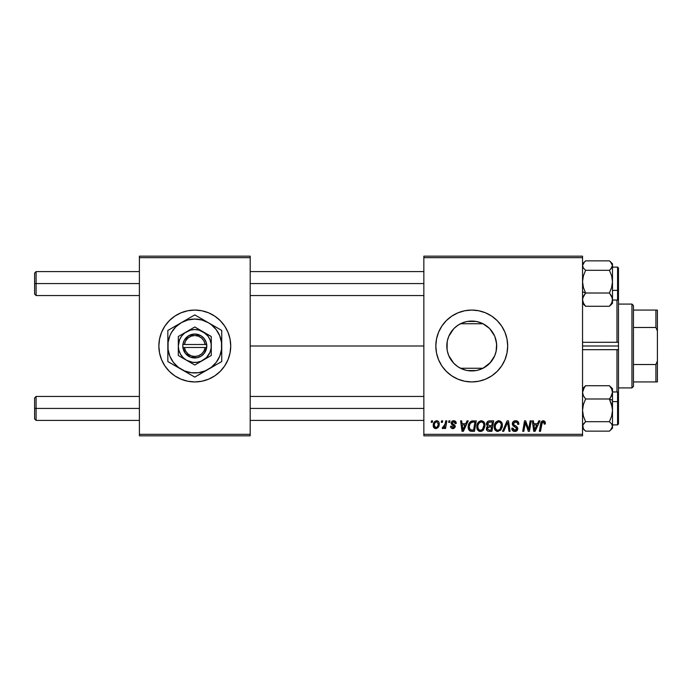 <?xml version="1.0" encoding="UTF-8"?>
<svg xmlns="http://www.w3.org/2000/svg" width="692" height="692" viewBox="0 0 692 692"><rect width="100%" height="100%" fill="white"/><g stroke="black" fill="none" stroke-linecap="round" stroke-linejoin="round"><path stroke-width="1.04" d="M227.997 359.736A35.932 35.932 0 0 0 230.721 346.017A35.932 35.932 0 0 1 194.789 381.932A35.932 35.932 0 0 1 158.857 346A35.932 35.932 0 0 0 161.591 359.736L164.912 365.964L169.384 371.405L174.825 375.877L181.044 379.199L187.783 381.24L194.789 381.932A35.932 35.932 0 0 1 160.423 356.484A35.932 35.932 0 0 0 194.789 381.932L199.478 381.621M160.423 335.516A35.932 35.932 0 0 1 194.789 310.068A35.932 35.932 0 0 0 160.423 335.516M201.805 310.76L194.789 310.068L187.783 310.76L181.044 312.801L174.825 316.123L169.384 320.595L164.912 326.036L161.599 332.247L159.549 338.993L158.857 346L159.549 353.007L161.599 359.753A35.932 35.932 0 0 0 227.979 359.771L230.029 353.007L230.721 346L230.029 338.993L227.988 332.247L224.666 326.036L220.194 320.595L214.754 316.123L208.543 312.801L201.805 310.76L194.789 310.068L190.101 310.379M494.953 336.822L496.614 343.889L496.121 351.328L496.7 346A24.938 24.938 0 0 1 471.754 370.938A24.938 24.938 0 0 1 446.816 346L447.067 349.529L447.214 341.571M488.993 364.027L482.999 368.265L490.42 362.547L494.771 355.61M457.767 366.648L458.424 367.08M457.585 366.526L453.727 363.239L448.71 355.541L447.292 350.87L446.816 346L447.292 341.13L448.71 336.459L451.02 332.143L454.125 328.363L457.896 325.257L462.213 322.956L466.892 321.538L471.754 321.062L476.624 321.538L481.303 322.956L485.611 325.257L489.391 328.363L492.496 332.143L494.797 336.459L496.225 341.13L496.7 346L496.225 350.87L494.797 355.541L492.496 359.857L489.391 363.637L485.611 366.743L481.303 369.044L476.624 370.462L471.754 370.938L466.892 370.462L462.213 369.044L457.896 366.743L454.125 363.637M448.502 355.013L450.976 359.788M450.855 359.606L451.409 360.42M491.718 375.877L497.167 371.405L501.631 365.964L504.952 359.753L506.994 353.007L507.686 346L506.994 338.993L504.952 332.247L501.631 326.036L497.167 320.595L491.718 316.123L485.507 312.801L478.769 310.76L471.754 310.068L464.747 310.76L458.009 312.801L451.798 316.123L446.349 320.595L441.885 326.036L438.564 332.247L436.514 338.993L435.83 346L436.514 353.007L438.564 359.753L441.885 365.964L446.349 371.405L451.798 375.877L458.009 379.199L464.747 381.24L471.754 381.932L478.769 381.24L485.507 379.199L491.718 375.877L497.167 371.405A35.932 35.932 0 0 0 507.686 346A35.932 35.932 0 0 1 471.754 381.932A35.932 35.932 0 0 1 435.83 346A35.932 35.932 0 0 0 497.15 371.422M250.184 346L423.85 346L250.184 346M447.058 342.505L446.816 346A24.938 24.938 0 0 1 471.754 321.062A24.938 24.938 0 0 1 496.7 346L496.19 340.983M447.802 352.929L447.413 351.424M447.214 350.437L447.067 349.538M450.604 359.217L448.814 355.783M454.947 364.425L454.445 363.957M453.606 363.101L452.594 361.968M481.744 368.853L482.999 368.265L460.517 368.265L461.772 368.853M494.59 356.034L489.763 363.265M496.19 351.017L495.238 354.408M423.85 435.83L582.543 435.83L582.543 434.334L423.85 434.334L423.85 257.666L582.543 257.666L582.543 434.334L582.543 256.17L423.85 256.17L582.543 256.17L582.543 257.666L423.85 257.666L423.85 256.17L423.85 434.334L582.543 434.334L582.543 435.83L423.85 435.83L423.85 434.334L423.85 435.83M448.892 420.857L448.641 422.354L449.757 422.354L449.982 420.857L448.892 420.857L449.982 420.857L448.892 420.857L448.641 422.354L449.757 422.354L449.982 420.857L449.757 422.354L448.641 422.354L448.892 420.857M441.539 420.857L441.288 422.354L442.404 422.354L442.629 420.857L441.539 420.857L442.629 420.857L441.539 420.857L441.288 422.354L442.404 422.354L442.629 420.857L442.404 422.354L441.288 422.354L441.539 420.857M481.364 420.719L478.561 421.982L476.857 425.753L477.618 429.957L479.997 431.453L483.224 430.225L484.884 426.488L484.089 422.189L481.364 420.719C478.293 421.445 476.771 423.478 476.797 426.808C476.719 429.464 477.93 431.021 480.412 431.471L483.526 429.888L484.962 425.251C484.971 422.674 483.777 421.16 481.364 420.719M467.048 420.857L465.759 423.712L462.04 423.712L461.685 420.857L460.595 420.857L462.022 431.332L463.355 431.332L468.224 420.857L467.048 420.857L468.224 420.857L467.048 420.857L465.759 423.712L462.04 423.712L461.685 420.857L460.595 420.857L462.022 431.332L463.355 431.332L468.224 420.857L463.355 431.332L462.022 431.332L460.595 420.857L461.685 420.857M489.469 420.857L487.748 421.428L486.675 422.907L486.528 424.776L487.765 426.229L486.658 427.284L486.389 429.524L487.765 431.159L491.9 431.332L493.673 420.857L489.469 420.857C487.592 421.099 486.588 422.181 486.459 424.118L487.765 426.229L486.32 428.789L487.765 431.159L491.9 431.332L493.673 420.857L491.9 431.332L489.218 431.332M503.698 431.332L502.522 431.332L507.098 420.857L502.522 431.332L503.698 431.332L507.617 422.354L508.992 431.332L510.091 431.332L508.49 420.857L507.098 420.857L508.49 420.857L507.098 420.857L502.522 431.332L503.698 431.332L507.617 422.354L508.992 431.332L510.091 431.332L508.49 420.857L510.091 431.332L508.992 431.332M545.391 423.028L544.128 420.857L542.71 420.771L541.395 421.644L539.379 431.332L540.487 431.332L542.277 422.336L543.644 422.034L544.197 424.118L545.296 423.988L545.391 423.028L545.296 423.988L545.391 423.028L543.246 420.719C541.663 420.97 540.807 421.947 540.677 423.651L539.379 431.332L540.487 431.332L541.741 423.919L543.177 421.947L544.301 423.21L544.197 424.118L545.296 423.988L544.197 424.118L544.241 422.734M529.008 427.249L530.133 420.857L528.671 429.732L525.652 420.857L524.501 420.857L522.728 431.332L523.835 431.332L525.297 422.44L528.299 431.332L529.441 431.332L531.231 420.857L530.133 420.857L531.231 420.857L530.133 420.857L528.671 429.732L525.652 420.857L524.501 420.857L522.728 431.332L523.835 431.332L525.297 422.44L528.299 431.332L529.441 431.332L531.231 420.857L529.441 431.332L528.299 431.332M538.774 420.857L537.485 423.712L533.766 423.712L533.411 420.857L532.312 420.857L533.748 431.332L535.08 431.332L539.95 420.857L538.774 420.857L539.95 420.857L538.774 420.857L537.485 423.712L533.766 423.712L533.411 420.857L532.312 420.857L533.748 431.332L535.08 431.332L539.95 420.857L535.08 431.332L533.748 431.332L532.312 420.857L533.411 420.857M515.601 420.719L513.282 421.549L512.339 424.282L513.161 425.969L516.448 428.011L516.535 429.395L515.523 430.173L514.095 430.13L512.858 428.097L511.769 428.201L512.625 430.64L514.528 431.462L516.933 430.744L517.746 428.348L516.794 426.609L513.689 424.62L513.576 422.95L516.094 421.99L517.408 422.734L517.763 424.395L518.853 424.265L518.1 421.67L515.601 420.719C513.611 420.805 512.513 421.835 512.314 423.798L516.673 428.755L514.865 430.251L512.858 428.097L511.769 428.435C511.907 430.346 512.928 431.358 514.831 431.471C516.647 431.41 517.625 430.485 517.763 428.694L516.526 426.402L513.689 424.62L513.403 423.703L515.531 421.947L517.478 422.847L517.763 424.395L518.853 424.265C518.879 422.016 517.798 420.84 515.601 420.719M498.785 420.719L495.982 421.982L494.278 425.753L495.039 429.957L497.418 431.453L500.645 430.225L502.306 426.488L501.51 422.189L498.785 420.719C495.714 421.445 494.192 423.478 494.218 426.808C494.14 429.464 495.351 431.021 497.833 431.471L500.947 429.888L502.383 425.251C502.392 422.674 501.198 421.16 498.785 420.719M456.244 423.305L455.137 421.082L453.407 420.727L451.867 421.272L451.201 423.677L454.013 425.874L454.194 426.722L452.914 427.656L451.617 426.16L450.527 426.298L451.063 427.855L453.45 428.582L455.206 427.102L454.947 425.295L452.291 423.357L452.611 421.947L454.367 421.852L455.154 423.582L456.244 423.305C456.166 421.644 455.301 420.788 453.641 420.719L451.072 422.924L451.617 424.308L454.203 426.609L453.052 427.665L451.617 426.16L450.527 426.298C450.656 427.803 451.478 428.573 453.009 428.616L455.293 426.445L452.161 422.838L453.589 421.67L455.154 423.582L456.244 423.443L455.137 423.227M471.667 421.039L473.146 420.857L470.309 421.774L468.64 424.404L468.467 428.945L470.223 431.09L474.478 431.332L476.252 420.857L471.468 421.108C469.237 422.397 468.155 424.369 468.216 427.05C468.086 428.997 468.856 430.381 470.525 431.202L474.478 431.332L476.252 420.857L474.478 431.332L471.866 431.332M436.635 420.719C434.308 421.307 433.175 422.873 433.244 425.424C433.192 427.275 434.04 428.339 435.778 428.616C438.183 428.037 439.333 426.419 439.23 423.755C439.23 421.964 438.365 420.952 436.635 420.719L434.429 421.791L433.278 424.628L433.538 427.111L435.493 428.599L437.725 427.872L439.057 425.398L438.892 422.12L436.92 420.736M445.743 420.857L444.645 425.961L443.71 427.232L442.655 427.146L442.223 428.339L443.563 428.417L444.731 426.903L444.454 428.478L445.562 428.478L446.842 420.857L445.743 420.857L446.842 420.857L445.743 420.857L445.19 423.902L442.223 428.339L442.966 428.616L444.731 426.903L444.454 428.478L445.562 428.478L446.842 420.857L445.562 428.478L444.454 428.478M431.471 420.857L431.22 422.354L432.336 422.354L432.561 420.857L431.471 420.857L432.561 420.857L431.471 420.857L431.22 422.354L432.336 422.354L432.561 420.857L432.336 422.354L431.22 422.354L431.471 420.857M489.763 328.743L494.59 335.966M494.771 336.39L492.444 332.056M458.424 324.92L460.517 323.735L482.999 323.735L488.993 327.973M456.218 326.494L457.767 325.352M448.814 336.226L453.606 328.89M454.436 328.051L454.912 327.601M451.409 331.572L452.577 330.058M447.413 340.568L448.502 336.978M139.395 435.83L250.184 435.83L250.184 434.334L139.395 434.334L139.395 257.666L250.184 257.666L250.184 434.334L250.184 256.17L139.395 256.17L250.184 256.17L250.184 257.666L139.395 257.666L139.395 256.17L139.395 434.334L250.184 434.334L250.184 435.83L139.395 435.83L139.395 434.334L139.395 435.83M187.783 381.24L194.789 381.932L201.805 381.24L208.543 379.199L214.754 375.877L220.194 371.405L224.666 365.964L227.988 359.753M451.798 316.123L446.349 320.595A35.932 35.932 0 0 0 435.83 346A35.932 35.932 0 0 1 471.754 310.068A35.932 35.932 0 0 1 507.686 346A35.932 35.932 0 0 0 446.366 320.578M501.631 326.036L497.167 320.595M485.507 312.801L483.423 312.014M441.885 326.036L438.564 332.247M441.885 365.964L446.349 371.405M458.009 379.199L459.86 379.908M482.999 368.265L460.517 368.265M462.533 369.173L466.59 370.402M467.368 370.549L476.148 370.549M476.926 370.402L480.983 369.173M461.772 323.147L460.517 323.735L482.999 323.735L481.744 323.147M480.983 322.827L476.926 321.598M476.148 321.451L467.368 321.451M466.59 321.598L462.533 322.827M448.987 335.828L447.793 339.08M450.976 332.212L450.596 332.791M454.921 327.593L454.09 328.397M460.517 323.735L457.585 325.482M489.339 328.302L482.999 323.735M492.349 331.926L490.42 329.453M495.238 337.584L494.832 336.52M227.979 332.229A35.932 35.932 0 0 0 158.857 345.983A35.932 35.932 0 0 1 194.789 310.068A35.932 35.932 0 0 1 230.721 346A35.932 35.932 0 0 0 227.997 332.264M526.5 426.393L526.344 425.952M526.188 425.502L525.989 424.905M525.704 423.988L525.859 424.49M525.427 422.968L525.297 422.449M524.899 425.191L523.835 431.332L522.728 431.332L524.501 420.857L525.652 420.857L527.832 426.877M534.293 427.578L533.913 424.94L536.888 424.94L534.57 430.19L533.913 424.94L536.888 424.94L534.518 429.533M534.371 428.132L534.432 428.642M544.197 424.118L544.301 423.21L544.197 424.118M543.004 421.956L543.843 422.146M541.741 423.919L540.487 431.332L539.379 431.332L540.729 423.392M541.023 422.354L541.386 421.653M545.088 421.67L545.279 422.146M516.275 420.762L517.045 420.952M518.498 422.31L518.697 422.898M518.853 424.265L517.763 424.395M517.408 422.734L517.754 423.746M516.63 422.146L514.77 422.034M513.421 423.435L513.767 424.706M513.403 423.703L513.689 424.62L513.403 423.703M514.805 425.424L516.422 426.324M517.59 427.699L517.737 428.313M517.72 429.248L517.313 430.303M517.296 430.329L516.578 431.021M515.955 431.315L515.393 431.436M514.199 431.427L513.628 431.28M512.997 430.952L512.262 430.165M511.976 429.602L511.821 429.057M511.769 428.435L512.858 428.097M513.179 429.438L514.476 430.216L515.895 430.035M516.664 428.919L516.267 427.82L514.381 426.73M516.647 428.495L516.267 427.82M512.435 424.75L512.339 424.274M512.314 423.798L512.374 423.167M512.556 422.57L513.447 421.402M507.617 422.354L506.734 424.481M501.899 422.89L502.331 424.447M502.306 426.471L502.063 427.699M497.003 431.375L496.571 431.228M495.039 429.966L494.642 429.23M494.391 428.452L494.252 427.63M494.278 425.753L494.356 425.26M494.633 424.222L494.477 424.724M494.832 423.729L495.057 423.279M495.074 423.245L495.636 422.38M497.782 420.866L498.266 420.753M499.624 429.559L497.868 430.251C496.112 429.905 495.264 428.798 495.299 426.921C495.238 424.308 496.372 422.648 498.707 421.947C500.437 422.276 501.302 423.357 501.293 425.199L500.091 429.083L498.923 430.009M497.868 430.251L496.744 429.948M496.276 429.602L495.386 427.846M496.302 423.409L495.749 424.49L497.92 422.085M500.982 427.422L500.402 428.668M498.197 430.225L499.581 429.594M495.299 426.921L495.334 427.509L495.299 426.921M498.707 421.947L500.057 422.397L498.707 421.947M501.155 424.049L501.293 425.199M486.649 430.225L486.389 429.524M486.666 427.275L487.419 426.428M486.476 423.807L486.675 422.898M486.718 422.803L486.943 422.362M486.943 422.354L487.523 421.618M487.748 421.428L488.267 421.117M488.293 421.108L489.166 420.874M489.452 425.623L491.761 425.623L492.358 422.077L489.244 422.137L492.358 422.077L491.761 425.623L489.452 425.623L487.549 424.144L489.244 422.137L490.109 422.077M488.414 427.042L487.41 428.746L488.007 427.275L491.554 426.843L491 430.113L489.14 430.113L487.41 428.746L487.869 427.422M489.78 426.843L491.554 426.843L491 430.113L489.14 430.113M489.322 426.86L488.466 427.025M487.583 423.738L488.145 422.656M454.981 422.544L453.087 421.731M452.438 422.103L452.499 423.625M452.161 422.838L453.243 424.127M454.004 428.435L453.45 428.582M453.225 428.608L452.308 428.547M450.527 426.298L451.642 426.454M451.617 426.16L453.433 427.613M453.052 427.665L454.203 426.609L454.056 425.935M454.177 426.826L454.09 425.995L452.836 425.122M454.194 426.722L453.191 425.32L454.09 425.995M451.617 424.308L451.072 422.924M451.495 424.17L451.201 423.677M451.867 421.272L452.343 420.97M454.168 420.753L454.661 420.866M455.959 421.956L456.158 422.527M452.75 423.815L453.433 424.231M462.567 427.578L462.187 424.94L465.162 424.94L462.844 430.19L462.187 424.94L465.162 424.94L462.792 429.533M462.645 428.132L462.706 428.642M469.937 430.952L469.427 430.58M468.32 428.322L468.216 427.042M468.233 426.592L468.259 426.151M468.397 425.26L468.536 424.741M468.648 424.404L468.986 423.59M473.536 422.077L474.937 422.077L473.579 430.113L470.266 429.732L469.306 427.111C469.245 424.023 470.655 422.354 473.536 422.077L474.937 422.077L473.579 430.113L470.794 429.992M470.266 429.732L469.306 427.111L469.436 428.348M470.024 423.988L471.217 422.587L472.74 422.12M472.601 422.137L471.589 422.388M470.897 422.829L470.127 423.807M469.375 426.038L470.015 424.006M469.608 425L469.418 425.77M469.323 426.575L469.306 427.111L469.323 426.575M484.487 422.907L484.755 423.642M484.755 423.66L484.91 424.438M483.708 429.645L483.224 430.234M482.151 431.055L480.905 431.445M479.582 431.375L479.149 431.228M478.821 431.073L477.861 430.277M477.618 429.966L477.229 429.239M476.97 428.443L476.831 427.647M476.831 427.63L476.797 426.808M476.814 426.263L476.935 425.26M476.944 425.234L477.056 424.724M477.411 423.738L477.636 423.279M477.653 423.245L477.913 422.803M480.36 420.866L480.845 420.753M482.203 429.559L480.447 430.251C478.691 429.905 477.843 428.798 477.887 426.921C477.817 424.308 478.951 422.648 481.286 421.947C483.016 422.276 483.881 423.357 483.872 425.199L482.67 429.083L481.502 430.009M480.447 430.251L479.322 429.948M478.855 429.602L477.964 427.846M478.881 423.409L478.328 424.49L479.141 423.054L480.879 421.982M483.561 427.422L482.981 428.668M480.776 430.225L482.16 429.594M477.887 426.921L477.913 427.509L477.887 426.921M481.286 421.947L482.635 422.397L481.286 421.947M481.078 421.956L480.499 422.085M483.872 425.199L483.838 424.62L483.872 425.199M483.734 424.049L483.838 424.62M439.091 422.648L439.195 423.193M439.23 423.755L439.143 424.905M439.057 425.407L438.901 425.961M438.815 426.185L438.46 426.929M433.538 427.111L433.823 427.613M433.46 426.903L433.27 426.012M433.296 424.525L433.426 423.833M433.564 423.348L433.737 422.916M434.559 423.902L435.337 422.354L436.626 421.67L438.14 423.876C438.244 425.796 437.474 427.059 435.83 427.665L434.334 425.433C434.265 423.556 435.034 422.302 436.626 421.67L436.306 421.713M437.863 425.667L437.145 427.025M434.844 427.198L434.49 426.583M435.545 422.137L435.164 422.587M435.043 422.769L434.749 423.366M444.411 427.474L444.074 427.941M444.03 427.985L443.572 428.409M442.223 428.339L442.966 428.616L442.223 428.339L442.655 427.146L443.442 427.353M444.645 425.961L444.887 425.243M445.086 424.421L445.19 423.902M501.155 426.748L501.034 427.249M471.217 422.587L471.944 422.258M483.734 426.748L483.613 427.249M434.481 426.54L434.342 425.13M434.36 424.836L434.464 424.239M438.114 424.481L438.019 425.087M436.937 427.224L436.418 427.544M194.789 310.068A35.932 35.932 0 0 1 229.156 335.516A35.932 35.932 0 0 0 194.789 310.068M229.156 356.484A35.932 35.932 0 0 1 194.789 381.932A35.932 35.932 0 0 0 229.156 356.484M36.096 283.573L36.096 271.593L36.096 283.573L139.395 283.573L36.096 283.573L36.096 295.545L36.096 283.573L34.6 283.573L36.096 283.573M34.6 273.089L34.6 294.048L34.6 273.089L36.096 271.593L139.395 271.593M250.184 283.573L423.85 283.573L250.184 283.573M36.096 408.427L34.6 408.427L34.6 418.911L34.6 397.952L34.6 408.427L36.096 408.427L36.096 420.407L36.096 408.427L139.395 408.427L36.096 408.427L36.096 396.455L36.096 408.427M423.85 408.427L250.184 408.427L423.85 408.427M583.399 303.987L585.605 306.279L583.408 303.07L582.543 299.645L583.391 296.237L585.605 293.01L582.543 291.747L585.605 293.01L583.408 287.517L582.543 281.653L583.391 275.823L585.605 270.304L609.427 270.304L611.624 275.788L612.489 281.653L611.633 287.483L609.427 293.01L611.624 296.219L612.489 299.645L611.633 303.053L609.427 306.279L611.633 303.987M617.575 267.164L617.575 290.38L618.475 290.009L618.475 268.055M612.489 300.043L617.575 300.043L617.575 290.38L612.489 290.38L617.575 290.38L617.575 267.103L618.475 268.003L618.475 299.134M609.427 260.858L610.655 261.983L609.427 260.858L585.605 260.858L609.427 260.858L611.633 263.15L612.489 265.581L611.633 268.012L609.427 270.304L585.605 270.304L583.399 268.012L582.543 265.581L583.399 263.15L585.605 260.858L582.543 263.808M582.543 303.33L585.605 306.279L609.427 306.279L585.605 306.279L583.408 303.07L582.543 299.645L582.768 297.923L585.605 293.01L609.427 293.01L585.605 293.01L583.408 287.517L582.543 281.653L583.391 275.823L585.605 270.304L583.399 268.012L582.543 265.581L584.368 261.983M612.489 301.556L612.264 300.328L612.489 301.556M582.768 300.328L582.543 301.556M612.489 303.33L609.427 306.279L611.633 303.053L612.489 299.645L612.489 281.653L611.633 287.483L609.427 293.01L612.264 297.897L612.489 303.33L612.489 263.825L610.543 261.87L612.489 265.581L612.489 263.808M612.489 298.987L612.489 299.818M618.475 299.082L618.475 290.009L617.575 290.38L617.575 299.973M610.655 269.179L609.427 270.304L611.624 275.788L612.489 281.653L612.489 265.581L610.655 269.179M612.264 266.809L612.489 265.581L612.264 266.809M612.264 407.363L612.489 400.253L609.427 398.99L611.624 404.483L612.489 410.347L611.633 416.177L609.427 421.696L585.605 421.696L583.408 416.212L582.543 410.347L583.391 404.517L585.605 398.99L609.427 398.99L612.264 407.363M618.475 423.945L618.475 401.991L617.575 401.62L617.575 424.836M612.489 424.897L617.575 424.897L617.575 401.62L612.489 401.62L617.575 401.62L617.575 391.957L618.475 392.857L618.475 349.642L582.543 349.685L616.979 349.685L616.979 391.957L616.979 349.685L617.722 349.737L616.979 349.685M584.368 430.017L585.605 431.142L609.427 431.142L585.605 431.142L583.399 428.85L582.768 425.182L585.605 421.696L583.408 416.212L582.543 410.347L583.391 404.517L585.605 398.99L583.408 395.781L582.543 392.355L584.368 387.304L585.605 385.721L609.427 385.721L611.624 388.93L612.489 392.355L611.633 395.763L609.427 398.99L585.605 398.99L583.408 395.781L582.543 392.355L583.391 388.947L585.605 385.721L583.399 388.013M582.543 390.444L582.768 391.672L582.543 390.444M612.264 391.672L612.489 390.444L612.264 391.672M611.633 388.013L609.427 385.721L585.605 385.721L582.543 388.67M585.605 431.142L583.399 428.85L582.543 426.419L583.399 423.988L585.605 421.696L609.427 421.696L611.633 423.988L612.489 426.419L611.633 428.85L609.427 431.142L612.489 428.192L612.489 388.679L609.427 385.721L611.624 388.93L612.489 392.355L612.489 388.67M612.489 392.182L612.489 393.013M618.475 392.866L618.475 423.988L617.575 424.897M618.475 402.856L618.475 392.918M617.575 392.027L617.575 401.62L618.475 401.991M610.664 397.407L609.427 398.99L612.489 400.253L612.489 392.355L610.664 397.407M612.489 428.192L612.489 410.347L611.633 416.177L609.427 421.696L611.633 423.988L612.489 426.419L610.586 430.087M584.489 430.13L582.543 428.192M582.768 425.191L582.543 426.419L582.768 425.191M616.979 342.315L617.722 342.263L616.979 342.315L616.979 300.043L616.979 342.315L582.543 342.315L617.722 342.263L618.475 342.358L618.475 346L582.543 346L618.475 346L618.475 392.857M617.722 342.263L618.475 342.358L618.475 299.143L618.475 349.642L617.722 349.737M631.952 304.082L633.448 305.579L633.448 310.068L633.448 305.579L631.952 304.082L618.475 304.082L631.952 304.082L631.952 387.918L618.475 387.918L631.952 387.918L631.952 304.082M633.448 386.421L631.952 387.918L633.448 386.421L633.448 381.932L633.448 386.421M633.448 327.48L633.448 364.52L633.448 310.068L633.448 327.48L655.904 327.48L657.4 331.027L657.4 360.973L655.904 364.52L633.448 364.52L633.448 381.932L633.448 364.52L655.904 364.52L655.904 381.932L657.4 381.932L657.4 360.973L657.4 381.932L655.904 381.932L655.904 364.52L657.4 360.973L657.4 310.068L633.448 310.068L655.904 310.068L655.904 327.48L655.904 310.068L657.4 310.068L657.4 331.027L655.904 327.48L633.448 327.48M633.448 381.932L655.904 381.932L633.448 381.932M205.161 347.496L184.418 347.496L185.594 351.026L187.93 353.923L191.13 355.818L194.789 356.484L198.448 355.818L201.649 353.923L203.984 351.026L205.161 347.496A10.484 10.484 0 0 1 184.418 347.496L182.904 347.496A11.98 11.98 0 0 0 206.674 347.496L205.161 347.496L206.674 347.496L204.201 353.413L200.974 356.259L196.943 357.781L190.56 357.202L185.387 353.413L182.818 347.496L182.818 344.504L184.202 340.395L188.613 335.741L194.789 334.02L200.974 335.741L204.201 338.587L206.216 342.393L206.77 347.496L184.418 347.496M203.024 331.736L211.259 336.494L194.789 326.987L178.32 336.494L194.789 326.987L178.32 336.494L178.32 355.506L178.32 336.494L178.32 355.506L194.789 365.013L178.32 355.506L194.789 365.013L211.259 355.506L194.789 365.013L211.259 355.506L211.259 336.494L211.259 346A16.47 16.47 0 0 1 186.555 360.264A16.47 16.47 0 0 1 186.555 331.736A16.47 16.47 0 0 1 211.259 346L211.259 336.494L199.054 330.093L194.789 329.53L190.525 330.093L184.764 332.938L181.728 335.975L179.574 339.694L178.32 346L178.882 350.264L180.525 354.235L183.146 357.643L186.555 360.264L192.644 362.331L196.943 362.331L201.095 361.215L206.432 357.643L210.005 352.306L211.121 348.154L211.121 343.846L210.005 339.694L207.859 335.975L203.024 331.736M221.743 354.01L221.743 346A26.945 26.945 0 0 1 181.321 369.338L194.789 377.114L211.198 367.383L216.172 362.409L219.684 356.311L221.509 349.521L221.509 342.479L219.684 335.689L216.172 329.591L211.198 324.617L208.266 322.662L201.77 319.972L194.789 319.055L187.817 319.972L181.321 322.662L175.733 326.944L171.452 332.523L169.895 335.689L168.07 342.479L168.07 349.521L169.895 356.311L173.415 362.409L178.389 367.383L184.479 370.895L191.277 372.72L198.31 372.72L205.1 370.895L221.743 361.561L218.534 363.412L221.743 361.561L221.743 330.439L218.534 328.588L221.743 330.439L221.743 334.149L221.743 330.439L194.789 314.886L197.999 316.737L194.789 314.886L167.845 330.439L171.054 328.588L167.845 330.439L167.845 361.561L167.845 357.851L167.845 361.561L188.259 373.343M191.156 316.979L174.375 326.676M197.999 375.263L215.212 365.333M171.469 363.655L181.321 369.338A26.945 26.945 0 0 1 167.845 346L167.845 359.252M167.845 337.99L167.845 346A26.945 26.945 0 0 1 208.266 322.662L201.32 318.649M218.101 328.337L208.266 322.662A26.945 26.945 0 0 1 221.743 346L221.743 332.688M221.743 350.057L221.743 352.349M213.785 366.154L211.778 367.305M219.736 362.712L218.534 363.412M201.346 373.334L202.747 372.521M208.266 369.338L204.745 371.37M184.859 371.379L186.84 372.521M192.791 375.964L191.58 375.263M174.401 365.341L175.794 366.154M181.321 369.338L177.801 367.305M167.845 350.057L167.845 346M167.845 353.993L167.845 352.868M175.794 325.845L177.801 324.695M169.843 329.288L171.054 328.588M167.845 341.935L167.845 340.153M202.747 319.479L204.72 320.612M194.789 314.886L197.999 316.737M186.84 319.479L188.259 318.649M181.321 322.662L184.833 320.63M221.743 341.943L221.743 346M221.743 337.999L221.743 339.132M213.785 325.845L215.212 326.676M208.266 322.662L211.778 324.695M173.415 329.582L171.452 332.523M216.163 362.418L218.127 359.477M184.418 344.504L205.161 344.504L203.984 340.974L201.649 338.077L198.448 336.182L194.789 335.516L191.13 336.182L187.93 338.077L185.594 340.974L184.418 344.504A10.484 10.484 0 0 1 205.161 344.504L206.674 344.504A11.98 11.98 0 0 0 182.904 344.504L205.161 344.504M206.77 347.496L206.77 344.504L206.674 347.496M182.904 347.496L182.818 344.504L182.818 347.496M250.184 271.593L423.85 271.593M34.6 294.048L36.096 295.545L139.395 295.545M250.184 295.545L423.85 295.545M139.395 420.407L36.096 420.407L34.6 418.911M423.85 420.407L250.184 420.407M423.85 396.455L250.184 396.455M139.395 396.455L36.096 396.455L34.6 397.952M612.489 267.103L617.714 267.112M617.575 300.043L618.475 299.143M617.575 267.103L618.475 268.003M612.489 391.957L617.575 391.957"/></g></svg>
